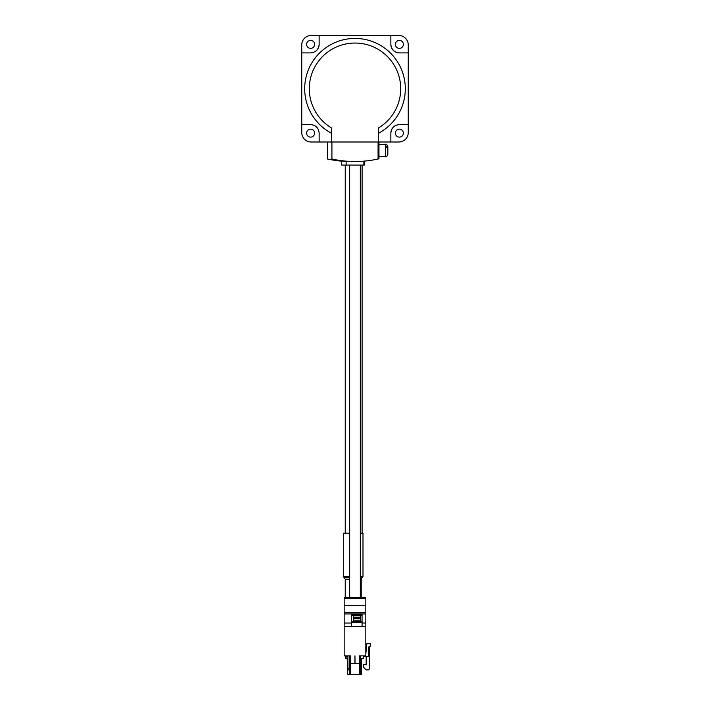<?xml version="1.0" encoding="UTF-8"?>
<svg xmlns="http://www.w3.org/2000/svg" width="710" height="710" viewBox="0 0 710 710"><rect width="100%" height="100%" fill="white"/><g stroke="black" fill="none" stroke-linecap="round" stroke-linejoin="round"><path stroke-width="1.06" d="M327.488 142L327.488 158.996A106.5 106.5 0 0 0 346.125 161.436L341.688 161.152L341.688 165.075L364.319 165.075L364.319 161.117L360.112 161.401M353.269 161.507L355 161.525C366.449 161.126 366.449 161.126 355 161.525L356.429 161.516M390.855 35.5L319.145 35.5L319.145 44.375C318.639 49.54 315.799 52.38 310.625 52.895L301.75 52.895L301.75 124.605L310.625 124.605C315.79 125.111 318.63 127.951 319.145 133.125L319.145 142L331.481 142L331.481 127.942A45.706 45.706 0 0 1 355 43.044A45.706 45.706 0 0 1 378.519 127.942L378.519 142L398.842 142A9.407 9.407 0 0 0 408.25 132.593L408.25 52.895L399.375 52.895A8.52 8.52 0 0 1 390.855 44.375L390.855 35.5L398.842 35.5A9.407 9.407 0 0 1 408.25 44.907L408.25 52.895M331.481 133.232A50.321 50.321 0 0 1 355 38.429A50.321 50.321 0 0 1 378.519 133.232M395.381 133.125A3.994 3.994 0 0 0 399.375 137.119A3.994 3.994 0 0 0 403.369 133.125A3.994 3.994 0 0 0 399.375 129.131A3.994 3.994 0 0 0 395.381 133.125M314.619 133.125A3.994 3.994 0 0 1 310.625 137.119A3.994 3.994 0 0 1 306.631 133.125A3.994 3.994 0 0 1 310.625 129.131A3.994 3.994 0 0 1 314.619 133.125M306.631 44.375A3.994 3.994 0 0 0 310.625 48.369A3.994 3.994 0 0 0 314.619 44.375A3.994 3.994 0 0 0 310.625 40.381A3.994 3.994 0 0 0 306.631 44.375M403.369 44.375A3.994 3.994 0 0 1 399.375 48.369A3.994 3.994 0 0 1 395.381 44.375A3.994 3.994 0 0 1 399.375 40.381A3.994 3.994 0 0 1 403.369 44.375M360.325 533.21L362.987 533.21L362.987 576.697L362.1 577.585L360.325 577.585M387.837 147.573L387.837 153.466M387.837 147.467L385.53 145.825L385.53 146.455L387.837 148.088L387.837 153.573M378.962 143.952L379.495 144.307M361.47 161.33L362.854 161.232M365.827 598.175L344.173 598.175L344.173 597.288L365.827 597.288L365.827 623.025L362.056 623.025M350.562 655.862L350.562 663.672L354.956 663.672L354.956 655.862L355.044 663.672L359.438 663.672L359.438 655.862L365.827 655.862L365.827 626.575L344.173 626.575L344.173 655.862L350.562 655.862L350.207 674.5L349.498 674.5L349.498 655.862M361.567 658.702L361.567 674.5L359.792 674.5L359.438 655.862M353.269 617.167L360.369 617.167L360.369 614.15L362.056 614.15L362.056 615.659L353.269 615.659L353.269 620.185L360.369 620.185L360.369 618.676L353.269 618.676M360.369 618.676L360.369 617.167M362.056 614.683L351.406 614.683L351.406 614.15L353.269 614.15L353.269 615.659L351.406 615.659L351.406 626.575M353.269 614.15L360.369 614.15M353.269 620.185L353.269 621.516L360.369 621.516L360.369 620.185M360.369 621.516L362.056 621.516L362.056 615.659M351.406 614.683L351.406 615.659M353.269 621.516L351.406 621.516M362.056 626.575L362.056 621.516M362.056 622.404L351.406 622.404M360.502 674.5L360.502 655.862M359.792 674.5L350.207 674.5M351.406 623.025L344.173 623.025L344.173 626.575M365.827 613.928L344.173 613.928L344.173 623.025M365.827 623.025L365.827 626.575M344.173 598.175L344.173 613.928M331.925 142L331.925 158.996A106.5 106.5 0 0 0 378.962 158.791L378.962 142M363.52 657.016A0.532 0.532 0 0 1 364.052 656.484L368.49 656.484L368.49 647.165L369.733 646.278L369.733 668.642L368.49 669.885L366.183 669.885L363.52 667.222L363.52 664.56L366.183 664.791L366.183 656.484M365.827 653.777L366.866 643.615L370.265 643.615L370.265 646.278L369.733 646.278M363.52 655.862L363.52 658.702L360.502 658.702M319.145 142L311.158 142A9.407 9.407 0 0 1 301.75 132.593L301.75 124.605M331.481 142L378.519 142M319.145 35.5L311.158 35.5A9.407 9.407 0 0 0 301.75 44.907L301.75 52.895M310.625 52.895A8.52 8.52 0 0 0 312.285 52.735M315.196 51.564A8.52 8.52 0 0 0 319.145 44.375M310.625 124.605A8.52 8.52 0 0 1 312.276 124.765M313.873 125.253A8.52 8.52 0 0 1 315.346 126.034M316.651 127.099A8.52 8.52 0 0 1 317.814 128.554M390.855 142L390.855 133.125C391.361 127.96 394.201 125.12 399.375 124.605A8.52 8.52 0 0 0 397.715 124.765M394.804 125.936A8.52 8.52 0 0 0 390.855 133.125M399.375 124.605L408.25 124.605M399.375 52.895C394.21 52.389 391.37 49.549 390.855 44.375M349.498 668.642L347.9 668.642L347.9 669.885L349.498 669.885M347.9 655.862L347.9 668.642M349.498 674.5L347.545 674.5L347.545 658.702M347.9 658.702L345.77 658.702L345.77 656.484L347.9 656.484M345.77 655.862L345.77 656.484M349.675 533.21L343.462 533.21L343.462 576.697L349.675 576.697M378.075 158.996L378.075 142M352.426 161.489L346.125 161.152L346.125 165.075M343.462 576.697L344.057 577.532L349.675 577.532M349.675 579.209L345.237 579.209L344.057 577.532M360.325 576.697L362.987 576.697M361.212 597.288L361.212 578.472L360.325 578.472M385.53 145.825L385.53 144.307L378.962 144.307M378.962 156.732L385.53 156.732L385.53 146.455M344.173 605.692L365.827 605.692M344.173 612.366L365.827 612.366M347.9 657.016L345.77 657.016M360.325 597.288L360.325 165.075M363.875 165.075L363.875 161.152M362.1 533.21L362.1 165.075M385.53 156.732C386.116 157.309 386.879 156.537 387.837 154.425M385.53 144.307C386.116 143.731 386.879 144.503 387.837 146.615M361.212 578.472L362.1 577.585M345.237 597.288L345.237 579.209M345.237 533.21L345.237 165.075M349.675 597.288L349.675 165.075"/></g></svg>
